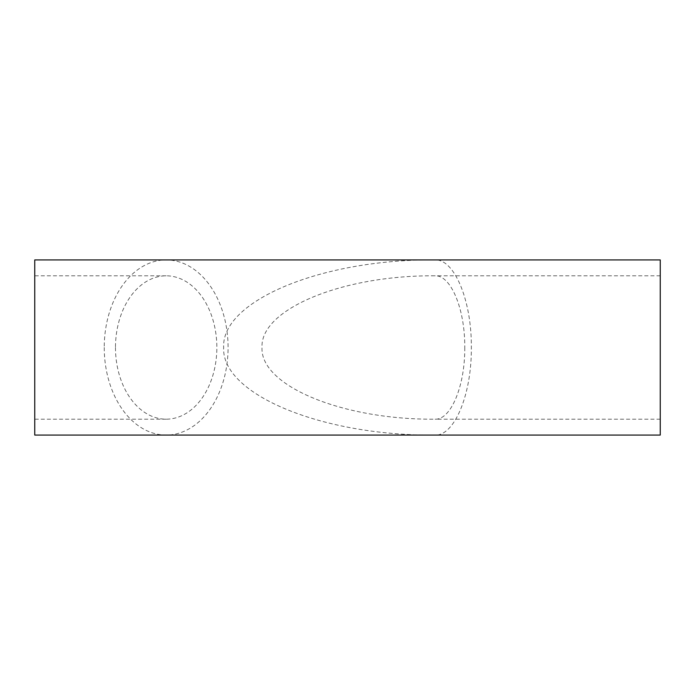 <?xml version="1.0" encoding="UTF-8"?>
<svg xmlns="http://www.w3.org/2000/svg" width="695" height="695" viewBox="0 0 695 695"><rect width="100%" height="100%" fill="white"/><g stroke="black" fill="none" stroke-linecap="round" stroke-linejoin="round"><path stroke-width="0.52" stroke-dasharray="3.48 2.61" d="M464.764 347.5C465.094 385.812 450.942 419.988 435.07 419.181C342.565 419.988 260.078 385.812 262.015 347.5C260.078 309.188 342.565 275.012 435.07 275.819C450.942 275.012 465.094 309.188 464.764 347.5M115.474 347.5A71.681 50.683 90 0 0 166.157 419.181A71.681 50.683 90 0 0 216.849 347.5A71.681 50.683 90 0 0 166.157 275.819A71.681 50.683 90 0 0 115.474 347.5M104.241 347.5A87.57 61.925 90 0 0 166.157 435.07A87.57 61.925 90 0 0 228.082 347.5A87.57 61.925 90 0 0 166.157 259.93A87.57 61.925 90 0 0 104.241 347.5M435.07 259.93C322.063 258.948 221.288 300.692 223.66 347.5C221.288 394.308 322.063 436.052 435.07 435.07C454.461 436.052 471.749 394.308 471.34 347.5C471.749 300.692 454.461 258.948 435.07 259.93L166.157 259.93M660.25 259.93L660.25 435.07M34.75 259.93L34.75 435.07M166.157 419.181L34.75 419.181M166.157 275.819L34.75 275.819M166.157 435.07L435.07 435.07M660.25 275.819L435.07 275.819M660.25 419.181L435.07 419.181"/><path stroke-width="1.04" d="M660.25 435.07L660.25 259.93L34.75 259.93L34.75 435.07L660.25 435.07"/></g></svg>
